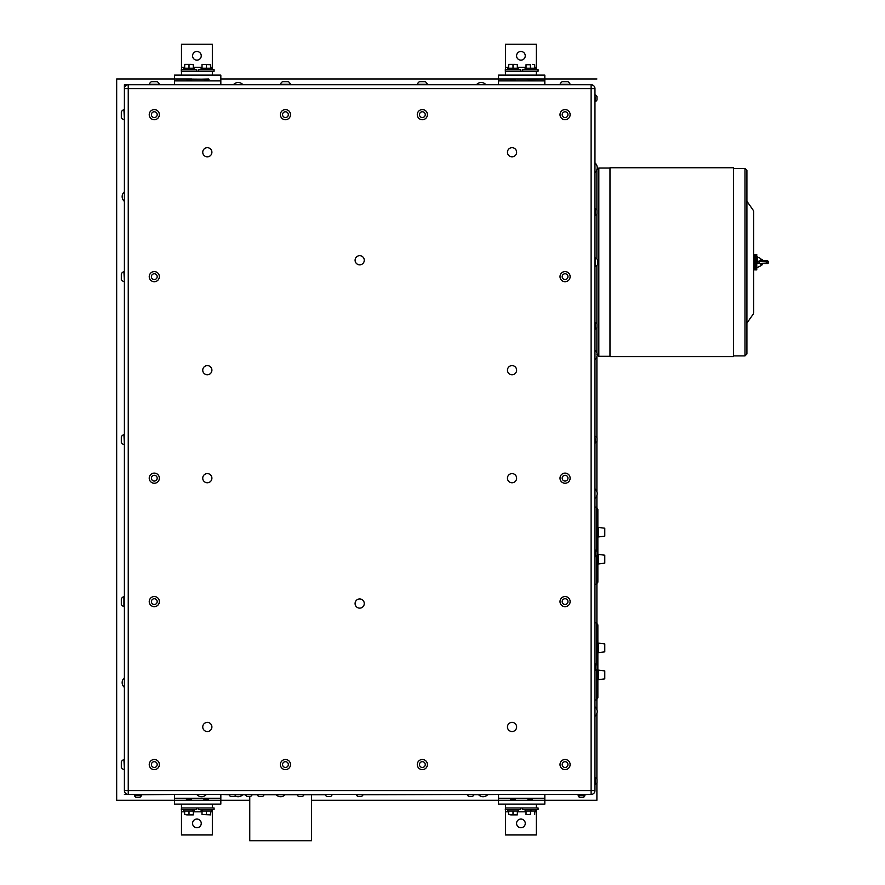 <?xml version="1.0" encoding="UTF-8"?>
<svg xmlns="http://www.w3.org/2000/svg" width="885" height="885" viewBox="0 0 885 885"><rect width="100%" height="100%" fill="white"/><g stroke="black" fill="none" stroke-linecap="round" stroke-linejoin="round"><path stroke-width="1.33" d="M201.249 823.393A4.348 4.348 0 0 1 194.733 827.154A4.348 4.348 0 0 1 194.733 819.632A4.348 4.348 0 0 1 201.249 823.393M201.249 55.821A4.348 4.348 0 0 1 194.733 59.583A4.348 4.348 0 0 1 194.733 52.06A4.348 4.348 0 0 1 201.249 55.821M525.259 55.821A4.348 4.348 0 0 1 518.743 59.583A4.348 4.348 0 0 1 518.743 52.06A4.348 4.348 0 0 1 525.259 55.821M525.259 823.393A4.348 4.348 0 0 1 518.743 827.154A4.348 4.348 0 0 1 518.743 819.632A4.348 4.348 0 0 1 525.259 823.393M212.334 809.565L212.334 834.964L181.48 834.964L181.48 811.822L184.666 811.822M536.343 809.565L536.343 834.964L505.479 834.964L505.479 811.822L508.665 811.822M594.963 584.255L596.413 584.255L597.862 582.197L597.862 509.152L596.413 507.105L596.413 550.857M594.963 699.969L596.413 699.969L597.862 697.922L597.862 624.865L596.413 622.819L596.413 664.646M311.465 794.464L311.465 840.75L249.758 840.75L249.758 796.5M235.875 794.774L229.126 794.774A3.628 3.628 0 0 0 230.576 796.5L234.425 796.5A3.628 3.628 0 0 0 235.875 794.774L325.348 794.774A3.628 3.628 0 0 0 326.786 796.5L330.205 796.5M594.963 88.611L124.398 88.611L124.398 790.604L128.248 790.604L128.248 84.75L591.114 84.75A3.861 3.861 0 0 1 594.963 88.611L594.963 790.604A3.861 3.861 0 0 1 591.114 794.464L591.114 790.604L128.248 790.604L128.248 794.464A3.861 3.861 0 0 1 124.398 790.604L124.398 84.75L128.248 84.75L124.398 84.75L124.398 88.611A3.861 3.861 0 0 1 128.248 84.75M157.253 760.458A5.056 5.056 0 0 1 156.368 769.176A5.056 5.056 0 0 1 149.266 764.054A5.056 5.056 0 0 1 157.253 760.458A5.056 5.056 0 0 0 150.184 761.609A5.056 5.056 0 0 0 151.335 768.667A5.056 5.056 0 0 0 158.404 767.516A5.056 5.056 0 0 0 157.253 760.458M281.574 761.299A5.056 5.056 0 0 1 290.203 762.848A5.056 5.056 0 0 1 284.55 769.541A5.056 5.056 0 0 1 281.574 761.299A5.056 5.056 0 0 0 282.182 768.434A5.056 5.056 0 0 0 289.306 767.826A5.056 5.056 0 0 0 288.698 760.691A5.056 5.056 0 0 0 281.574 761.299M417.311 764.109A5.056 5.056 0 0 1 425.265 760.425A5.056 5.056 0 0 1 424.479 769.153A5.056 5.056 0 0 1 417.311 764.109A5.056 5.056 0 0 0 421.902 769.607A5.056 5.056 0 0 0 427.389 765.016A5.056 5.056 0 0 0 422.809 759.518A5.056 5.056 0 0 0 417.311 764.109M566.356 759.673A5.056 5.056 0 0 1 568.657 768.125A5.056 5.056 0 0 1 560.183 765.901A5.056 5.056 0 0 1 566.356 759.673A5.056 5.056 0 0 0 560.172 763.279A5.056 5.056 0 0 0 563.778 769.463A5.056 5.056 0 0 0 569.962 765.846A5.056 5.056 0 0 0 566.356 759.673M149.554 116.422A5.056 5.056 0 0 1 155.129 109.663A5.056 5.056 0 0 1 158.205 117.871A5.056 5.056 0 0 1 149.554 116.422A5.056 5.056 0 0 0 156.07 119.386A5.056 5.056 0 0 0 159.034 112.882A5.056 5.056 0 0 0 152.519 109.906A5.056 5.056 0 0 0 149.554 116.422M149.255 277.082A5.056 5.056 0 0 1 156.435 272.071A5.056 5.056 0 0 1 157.198 280.799A5.056 5.056 0 0 1 149.255 277.082A5.056 5.056 0 0 0 154.731 281.695A5.056 5.056 0 0 0 159.333 276.209A5.056 5.056 0 0 0 153.857 271.606A5.056 5.056 0 0 0 149.255 277.082M154.952 483.199A5.056 5.056 0 0 1 149.62 476.241A5.056 5.056 0 0 1 158.315 475.101A5.056 5.056 0 0 1 154.952 483.199A5.056 5.056 0 0 0 159.311 477.513A5.056 5.056 0 0 0 153.636 473.165A5.056 5.056 0 0 0 149.277 478.84A5.056 5.056 0 0 0 154.952 483.199M149.399 600.329A5.056 5.056 0 0 1 157.851 598.006A5.056 5.056 0 0 1 155.638 606.49A5.056 5.056 0 0 1 149.399 600.329A5.056 5.056 0 0 0 153.016 606.502A5.056 5.056 0 0 0 159.189 602.884A5.056 5.056 0 0 0 155.572 596.711A5.056 5.056 0 0 0 149.399 600.329M569.022 111.488A5.056 5.056 0 0 1 565.825 119.652A5.056 5.056 0 0 1 560.349 112.804A5.056 5.056 0 0 1 569.022 111.488A5.056 5.056 0 0 0 561.909 110.702A5.056 5.056 0 0 0 561.112 117.816A5.056 5.056 0 0 0 568.225 118.601A5.056 5.056 0 0 0 569.022 111.488M560.238 278.155A5.056 5.056 0 0 1 566.179 271.717A5.056 5.056 0 0 1 568.789 280.08A5.056 5.056 0 0 1 560.238 278.155A5.056 5.056 0 0 0 566.566 281.485A5.056 5.056 0 0 0 569.896 275.147A5.056 5.056 0 0 0 563.557 271.817A5.056 5.056 0 0 0 560.238 278.155M567.451 482.646A5.056 5.056 0 0 1 560.006 478.011A5.056 5.056 0 0 1 567.739 473.884A5.056 5.056 0 0 1 567.451 482.646A5.056 5.056 0 0 0 569.531 475.798A5.056 5.056 0 0 0 562.683 473.707A5.056 5.056 0 0 0 560.603 480.555A5.056 5.056 0 0 0 567.451 482.646M568.093 597.552A5.056 5.056 0 0 1 567.064 606.258A5.056 5.056 0 0 1 560.039 601.015A5.056 5.056 0 0 1 568.093 597.552A5.056 5.056 0 0 0 561.013 598.581A5.056 5.056 0 0 0 562.041 605.661A5.056 5.056 0 0 0 569.121 604.632A5.056 5.056 0 0 0 568.093 597.552M421.548 109.651A5.056 5.056 0 0 1 427.079 116.455A5.056 5.056 0 0 1 418.428 117.849A5.056 5.056 0 0 1 421.548 109.651A5.056 5.056 0 0 0 417.355 115.459A5.056 5.056 0 0 0 423.163 119.652A5.056 5.056 0 0 0 427.344 113.844A5.056 5.056 0 0 0 421.548 109.651M280.622 113.114A5.056 5.056 0 0 1 289.185 111.245A5.056 5.056 0 0 1 286.519 119.597A5.056 5.056 0 0 1 280.622 113.114A5.056 5.056 0 0 0 283.897 119.475A5.056 5.056 0 0 0 290.258 116.189A5.056 5.056 0 0 0 286.983 109.828A5.056 5.056 0 0 0 280.622 113.114M591.114 794.464L124.398 794.464L138.48 794.464L136.5 794.995L139.21 795.438M173.571 794.464L139.642 794.774M174.533 798.325L220.83 798.325L220.83 794.464L174.533 794.464L174.533 804.111L181.48 804.111L181.48 807.961L214.07 807.961L214.07 809.565L198.649 809.565L198.649 807.961M497.569 794.464L467.225 794.774A3.728 3.728 0 0 0 468.906 796.5L472.28 796.5L468.906 796.5M473.973 794.464L356.323 794.774A3.728 3.728 0 0 0 358.005 796.5L361.39 796.5L358.005 796.5M363.071 794.464L332.085 794.464M229.126 794.774L221.792 794.464M498.543 798.325L544.828 798.325L544.828 794.464L498.543 794.464L498.543 804.111L505.479 804.111L505.479 807.961L538.069 807.961L538.069 809.565L522.648 809.565L522.648 807.961M587.253 794.464L583.215 794.774M580.14 795.471L583.425 794.995L580.748 794.464L545.791 794.464M139.067 794.464L138.48 794.464M580.184 794.94L579.564 794.608L580.914 794.464M582.817 794.564L584.874 794.774A3.728 3.728 0 0 1 584.432 795.471A3.728 3.728 0 0 0 584.874 794.774M139.244 794.564L141.268 794.464M580.748 794.464L582.817 794.464L580.494 794.995C583.126 795.15 583.458 795.316 581.5 795.471L582.927 795.283L580.073 794.995L582.053 794.464M137.175 794.464L139.255 794.464L136.921 794.995C139.553 795.15 139.885 795.316 137.927 795.471C135.272 795.316 135.726 795.15 139.288 794.995L136.069 794.464L139.852 794.995L136.567 795.471M596.899 78.964L220.83 78.964L220.83 75.103L212.334 75.103L212.334 71.254L181.292 71.254L181.292 69.65L196.713 69.65L196.713 71.254M174.533 84.75L174.533 78.964L116.676 78.964L116.676 800.25L249.758 800.25M530.159 69.65L530.159 68.2L530.281 69.65M580.073 794.896L579.719 795.471M581.5 795.471C578.845 795.316 579.299 795.15 582.861 794.995L579.719 794.564M191.248 79.506L187.399 79.772L191.094 79.462M186.912 78.986L187.531 78.964M191.791 78.964L187.166 79.772L191.271 79.528M191.525 78.964L174.533 78.964L174.533 75.103L181.48 75.103L181.48 71.254M598.603 679.636L604.776 678.861L604.776 670.918L598.603 670.155L598.603 679.636L597.862 679.636M598.603 563.922L604.776 563.148L604.776 555.205L598.603 554.441L598.603 563.922L597.862 563.922M530.358 79.772L528.754 79.772C533.412 79.495 533.224 79.23 528.179 78.964L528.389 78.964M544.828 84.75L544.828 78.964L532.626 79.528M510.125 79.053L510.7 79.772L515.302 79.772L515.181 78.964L528.113 79.03M530.115 79.174L527.615 79.318M139.244 795.327L137.927 795.471M136.002 795.283L136.013 794.498M141.301 795.471L134.553 795.781A3.728 3.728 0 0 0 136.235 797.507L139.609 797.507L136.235 797.507M139.609 797.507L139.609 797.507A3.728 3.728 0 0 0 141.301 795.781L134.553 795.781M208.539 78.964L204.269 79.462M191.26 79.418L208.451 78.986M206.36 79.163L208.727 78.964M204.49 79.174L174.533 78.964M205.63 79.329L205.066 79.263M515.092 799.752L510.822 800.25M515.269 799.808L511.032 800.25M513.001 800.051L515.524 800.25M512.758 799.752L514.296 799.952M528.091 799.686L532.195 799.443M530.358 799.443L531.962 799.443L530.358 799.443M530.757 809.565L530.358 814.488L526.022 814.488L526.022 811.014M191.094 799.752L186.823 800.25M191.89 800.25L187.034 800.25M189.003 800.051L191.525 800.25M188.759 799.752L190.297 799.952M510.114 79.042L498.543 78.964L498.543 75.103L505.479 75.103L505.291 69.65L520.712 69.65L520.712 71.254M511.143 79.174L510.479 78.964L511.143 79.174M515.181 78.964C510.136 79.23 509.948 79.495 514.605 79.772L514.838 79.772M598.603 652.632L604.776 651.858L604.776 643.926L598.603 643.152L598.603 652.632L597.862 652.632M204.269 799.752L208.196 799.443M206.36 799.443L207.964 799.443L206.36 799.443M598.603 536.918L604.776 536.144L604.776 528.212L598.603 527.438L598.603 536.918L597.862 536.918M761.675 263.509L761.454 265.069L761.288 263.509M761.144 260.854L760.978 259.283L762.472 259.825L762.549 260.854M762.317 260.854L761.985 259.36M762.45 260.854L762.317 259.925M761.476 260.854L761.354 259.925M762.472 259.825L762.649 260.854L767.66 260.854L760.392 260.854M767.66 263.509L759.241 263.509L766.344 263.509L762.649 263.509L762.162 264.836L762.062 263.509M761.93 259.969L761.963 260.854M760.978 259.283L761.023 260.854M761.166 263.509L761.454 265.069M760.912 263.509L760.912 265.644L760.912 263.509M760.823 260.854L760.823 258.575L757.372 256.927L757.372 260.876M766.344 263.509L766.344 261.296L757.062 261.296L766.344 260.854M759.241 260.854L759.031 263.066L757.062 263.066L757.062 261.296L757.505 263.509L766.952 263.066L766.952 261.296L768.324 261.296L768.324 263.066L766.587 263.509L767.881 263.509M757.372 263.487L757.372 256.927M756.752 254.46L756.752 269.892L755.137 269.892L755.137 254.46L756.752 254.46M754.374 269.892L754.374 254.46L753.699 254.46L753.699 269.892L755.137 269.117M753.699 312.593L753.699 211.537L753.699 312.593M746.907 353.558L746.907 170.374L744.982 168.449L744.982 355.903L746.907 353.978M733.411 167.752L733.411 356.6L609.975 356.6L609.975 167.752L733.411 167.752M596.899 169.61L596.899 210.154M596.899 213.916L596.899 258.973M596.899 265.378L596.899 323.932M596.899 327.704L596.899 352.816M594.963 94.883L595.273 101.62A3.728 3.728 0 0 0 596.999 99.939L596.999 97.571M595.273 208.661L595.273 215.409A3.728 3.728 0 0 0 596.999 213.727L596.999 210.353A3.728 3.728 0 0 0 595.273 208.661L594.963 208.661M595.273 322.45L595.273 329.198A3.728 3.728 0 0 0 596.999 327.505L596.999 324.131A3.728 3.728 0 0 0 595.273 322.45L594.963 322.45M594.963 436.239L595.273 442.976A3.728 3.728 0 0 0 596.999 441.294L596.999 437.998M595.273 556.278L595.273 556.765A3.728 3.728 0 0 0 596.999 555.083L596.999 551.709A3.728 3.728 0 0 0 595.273 550.016L595.273 556.278M594.963 670.553L595.273 670.553A3.728 3.728 0 0 0 596.999 668.861L596.999 665.487A3.728 3.728 0 0 0 595.273 663.805L595.273 670.553M595.273 782.805L595.273 784.331A3.728 3.728 0 0 0 596.999 782.65L596.999 779.276A3.728 3.728 0 0 0 595.273 777.594L595.273 782.805M595.351 257.955L595.351 266.396A4.536 4.536 0 0 0 597.53 264.593L597.53 259.77A4.536 4.536 0 0 0 595.351 257.955L594.963 257.955M596.413 584.255L596.413 555.924M596.413 699.969L596.413 669.713M594.963 172.265L594.963 163.094M594.963 716.12L594.963 706.949M594.963 498.189L594.963 489.029M594.963 359.332L594.963 350.172M594.963 790.604L591.114 790.604L591.114 84.75M595.273 94.883A3.728 3.728 0 0 1 596.999 96.565L596.999 99.939A3.728 3.728 0 0 1 595.273 101.62L594.963 101.62M596.999 438.119L596.999 437.92A3.728 3.728 0 0 0 595.273 436.239L595.273 436.239M311.465 800.25L596.899 800.25L596.899 782.849M596.899 779.077L596.899 713.476M596.899 709.604L596.899 699.283M596.899 623.505L596.899 583.569M596.899 507.791L596.899 495.545M596.899 491.673L596.899 441.493M596.899 437.721L596.899 356.688M288.333 81.674L282.547 81.674A5.443 5.443 0 0 0 280.379 84.285L290.501 84.285A5.443 5.443 0 0 0 288.333 81.674L284.052 81.674M417.289 84.285L427.411 84.285A5.443 5.443 0 0 0 425.242 81.674L419.457 81.674A5.443 5.443 0 0 0 417.289 84.285L417.289 84.285A5.443 5.443 0 0 1 419.457 81.674L424.358 81.674M560.006 84.285L570.128 84.285A5.443 5.443 0 0 0 567.96 81.674L562.174 81.674A5.443 5.443 0 0 0 560.006 84.285L560.006 84.75M156.689 81.674L151.401 81.674A5.443 5.443 0 0 0 149.233 84.285L159.355 84.285A5.443 5.443 0 0 0 157.187 81.674L151.401 81.674L157.187 81.674M485.765 84.75L476.595 84.75M242.767 84.75L233.596 84.75M220.83 84.75L220.83 78.964M498.543 84.75L498.543 78.964M235.875 794.686L242.767 794.464M478.531 794.464L487.69 794.464M196.957 794.464L206.116 794.464M264.051 794.774L257.314 794.774A3.628 3.628 0 0 0 258.752 796.5L262.613 796.5A3.628 3.628 0 0 0 264.051 794.774L264.051 794.464M303.909 794.774L297.161 794.774A3.628 3.628 0 0 0 298.61 796.5L302.471 796.5A3.628 3.628 0 0 0 303.909 794.774L303.909 794.464M136.268 794.774L134.52 794.774A3.728 3.728 0 0 0 134.963 795.471M579.841 794.774L578.126 794.774A3.728 3.728 0 0 0 578.558 795.471A3.728 3.728 0 0 1 578.126 794.774L578.126 794.464M276.031 794.464L285.191 794.464M252.015 794.774L245.422 794.774A3.728 3.728 0 0 0 247.114 796.5L250.488 796.5A3.728 3.728 0 0 0 252.17 794.774L252.015 794.774M516.619 152.253A4.58 4.58 0 0 1 509.749 156.214A4.58 4.58 0 0 1 509.749 148.282A4.58 4.58 0 0 1 516.619 152.253M516.619 370.173A4.58 4.58 0 0 1 509.749 374.145A4.58 4.58 0 0 1 509.749 366.213A4.58 4.58 0 0 1 516.619 370.173M516.619 478.177A4.58 4.58 0 0 1 509.749 482.148A4.58 4.58 0 0 1 509.749 474.205A4.58 4.58 0 0 1 516.619 478.177M512.515 722.403A4.58 4.58 0 0 1 515.745 729.66A4.58 4.58 0 0 1 507.857 728.831A4.58 4.58 0 0 1 512.515 722.403M364.266 260.245A4.58 4.58 0 0 1 357.385 264.217A4.58 4.58 0 0 1 357.385 256.285A4.58 4.58 0 0 1 364.266 260.245M364.266 603.537A4.58 4.58 0 0 1 357.385 607.508A4.58 4.58 0 0 1 357.385 599.565A4.58 4.58 0 0 1 364.266 603.537M211.902 152.253A4.58 4.58 0 0 1 205.032 156.214A4.58 4.58 0 0 1 205.032 148.282A4.58 4.58 0 0 1 211.902 152.253M211.902 370.173A4.58 4.58 0 0 1 205.032 374.145A4.58 4.58 0 0 1 205.032 366.213A4.58 4.58 0 0 1 211.902 370.173M211.902 478.177A4.58 4.58 0 0 1 205.032 482.148A4.58 4.58 0 0 1 205.032 474.205A4.58 4.58 0 0 1 211.902 478.177M211.902 726.961A4.58 4.58 0 0 1 205.032 730.933A4.58 4.58 0 0 1 205.032 723.001A4.58 4.58 0 0 1 211.902 726.961M567.451 81.674L562.174 81.674M280.379 84.285A5.443 5.443 0 0 1 282.547 81.674L282.691 81.674M544.828 78.964L544.828 75.103L536.343 75.103L536.343 71.254L505.479 71.254M299.462 796.5L302.471 796.5M332.085 794.774A3.628 3.628 0 0 1 330.647 796.5L326.786 796.5M230.576 796.5L234.005 796.5M220.83 798.325L220.83 804.111L212.334 804.111L212.334 807.961M544.828 798.325L544.828 804.111L536.343 804.111L536.343 807.961M286.32 111.897A2.898 2.898 0 0 0 282.614 115.26A2.898 2.898 0 0 0 287.382 116.787A2.898 2.898 0 0 0 286.32 111.897M425.209 114.187A2.898 2.898 0 0 0 420.53 112.406A2.898 2.898 0 0 0 421.326 117.351A2.898 2.898 0 0 0 425.209 114.187M567.86 765.304A2.898 2.898 0 0 0 564.309 761.775A2.898 2.898 0 0 0 563.026 766.62A2.898 2.898 0 0 0 567.86 765.304M567.385 603.338A2.898 2.898 0 0 0 565.404 598.736A2.898 2.898 0 0 0 562.406 602.751A2.898 2.898 0 0 0 567.385 603.338M562.517 479.537A2.898 2.898 0 0 0 567.517 479.714A2.898 2.898 0 0 0 565.161 475.289A2.898 2.898 0 0 0 562.517 479.537M564.21 273.885A2.898 2.898 0 0 0 563.103 278.775A2.898 2.898 0 0 0 567.893 277.282A2.898 2.898 0 0 0 564.21 273.885M566.876 116.909A2.898 2.898 0 0 0 566.123 111.953A2.898 2.898 0 0 0 562.207 115.083A2.898 2.898 0 0 0 566.876 116.909M422.61 761.686A2.898 2.898 0 0 0 419.722 765.779A2.898 2.898 0 0 0 424.723 766.233A2.898 2.898 0 0 0 422.61 761.686M287.304 762.35A2.898 2.898 0 0 0 282.592 764.054A2.898 2.898 0 0 0 286.419 767.284A2.898 2.898 0 0 0 287.304 762.35M156.645 766.255A2.898 2.898 0 0 0 154.587 761.686A2.898 2.898 0 0 0 151.656 765.746A2.898 2.898 0 0 0 156.645 766.255M155.03 598.813A2.898 2.898 0 0 0 151.512 602.375A2.898 2.898 0 0 0 156.357 603.636A2.898 2.898 0 0 0 155.03 598.813M151.423 478.553A2.898 2.898 0 0 0 156.059 480.478A2.898 2.898 0 0 0 155.406 475.51A2.898 2.898 0 0 0 151.423 478.553M154.045 273.764A2.898 2.898 0 0 0 151.921 278.31A2.898 2.898 0 0 0 156.922 277.879A2.898 2.898 0 0 0 154.045 273.764M153.282 111.941A2.898 2.898 0 0 0 152.452 116.886A2.898 2.898 0 0 0 157.154 115.127A2.898 2.898 0 0 0 153.282 111.941M124.398 192.023L124.398 201.194M124.398 678.021L124.398 687.191M124.398 444.668L123.933 434.546A5.443 5.443 0 0 0 121.322 436.714L121.322 442.5L121.322 436.714M123.933 606.667L123.933 596.545A5.443 5.443 0 0 0 121.322 598.714L121.322 604.499A5.443 5.443 0 0 0 123.933 606.667L124.398 606.667M124.398 769.629L123.933 759.507A5.443 5.443 0 0 0 121.322 761.675L121.322 764.186M124.398 281.707L123.933 271.595A5.443 5.443 0 0 0 121.322 273.753L121.322 279.538L121.322 273.753M124.398 119.707L123.933 109.585A5.443 5.443 0 0 0 121.322 111.753L121.322 111.864M498.543 804.111L536.343 804.111M121.322 767.461A5.443 5.443 0 0 0 123.933 769.629A5.443 5.443 0 0 1 121.322 767.461L121.322 761.675M123.933 119.707A5.443 5.443 0 0 1 121.322 117.539L121.322 111.753A5.443 5.443 0 0 1 123.933 109.585L123.933 109.585M212.334 69.65L212.334 44.25L181.48 44.25L181.48 69.65M212.334 75.103L181.48 75.103M188.759 79.174L186.757 79.03M190.496 79.539L191.149 79.573M206.039 79.772C200.143 79.484 210.033 79.44 208.993 79.351L207.455 79.207M204.114 79.506L208.661 79.772L208.606 79.03M536.343 69.65L536.343 44.25L505.479 44.25L505.479 69.65M536.343 75.103L505.479 75.103M513.001 79.772C506.331 79.495 516.586 79.23 514.981 78.964M513.245 79.174L515.634 79.351C516.674 79.44 506.795 79.484 512.68 79.772M181.48 809.565L181.48 811.822M181.48 804.111L212.334 804.111M204.866 799.675L204.214 799.642M203.572 800.25L206.603 800.04M189.324 799.443C195.22 799.73 185.33 799.774 186.37 799.863L191.248 799.708M505.479 809.565L505.479 811.822M528.876 799.675L528.212 799.642M527.571 800.25L530.602 800.04M513.322 799.443C519.218 799.73 509.329 799.774 510.368 799.863L515.258 799.708M584.874 795.471L578.126 795.781A3.728 3.728 0 0 0 579.808 797.507L583.182 797.507A3.728 3.728 0 0 0 584.874 795.781L578.126 795.781M198.649 71.254L198.649 69.65L214.07 69.65L214.07 71.254L212.334 71.254M187.166 79.772L186.259 79.318M191.448 79.628L189.324 79.772M207.886 69.65L207.886 68.2L208.196 69.65M522.648 71.254L522.648 69.65L538.069 69.65L538.069 71.254L536.343 71.254M532.803 79.628L530.679 79.772M530.358 64.727L526.022 64.727L530.358 64.727L530.491 69.65M196.713 807.961L196.713 809.565L181.292 809.565L181.48 807.961M203.915 799.586L206.039 799.443M520.712 807.961L520.712 809.565L505.291 809.565L505.479 807.961M527.914 799.586L530.038 799.443M531.066 809.565L531.066 811.014L530.735 809.565M210.696 64.727L202.023 64.339L210.696 64.727L210.696 68.2M206.36 64.727L206.36 68.2M530.436 68.2L530.436 69.65M534.695 64.727L532.527 64.339L534.695 64.727L534.695 68.2M526.022 64.727L526.022 68.2M201.116 809.565L201.116 811.014L202.322 811.014L202.322 809.565M202.123 811.014L202.123 809.565M202.023 814.488L210.696 814.875L202.023 814.488L202.023 811.014M206.36 814.488L206.36 811.014M526.022 814.488L530.358 814.488M534.695 814.488L534.695 811.014M207.886 68.2L201.116 68.2L201.116 69.65M211.603 69.65L211.603 68.2L208.196 68.2M202.023 64.727L202.023 68.2M530.159 68.2L525.115 68.2L525.115 69.65M535.602 69.65L535.602 68.2L530.491 68.2M202.322 811.014L211.603 811.014L211.603 809.565M210.696 814.488L210.696 811.014M531.066 811.014L535.602 811.014L535.602 809.565M525.115 809.565L525.115 811.014L530.735 811.014M194.246 69.65L194.246 68.2L194.047 69.65M194.136 68.2L194.136 69.65M193.339 64.727L191.171 64.339L193.339 64.727L193.339 68.2M194.047 68.2L183.759 68.2L183.759 69.65M518.245 69.65L518.245 68.2L517.559 68.2L517.559 69.65M517.714 68.2L517.714 69.65M517.338 64.727L515.17 64.339L517.338 64.727L517.338 68.2M517.559 68.2L507.758 68.2L507.758 69.65M183.759 809.565L183.759 811.014L192.797 811.014L192.797 809.565M192.565 811.014L192.565 809.565M189.003 814.488L186.835 814.875L193.339 814.875L189.003 814.488L189.003 811.014M193.339 814.488L193.339 811.014M192.797 811.014L194.246 811.014L194.246 809.565M517.338 814.488L515.17 814.875L517.338 814.875L517.338 811.014M507.758 809.565L507.758 811.014L518.245 811.014L518.245 809.565M189.003 64.727L191.171 64.339L186.835 64.339L189.003 64.727L189.003 68.2M513.001 64.727L515.17 64.339L510.833 64.339L513.001 64.727L513.001 68.2M184.666 814.488L186.835 814.875L184.666 814.488L184.666 811.014M513.001 814.488L510.833 814.875L515.17 814.875L513.001 814.488L513.001 811.014M184.666 64.727L186.835 64.339L184.666 64.339L184.666 68.2M508.665 64.727L510.833 64.339L508.665 64.339L508.665 68.2M508.665 814.488L510.833 814.875L508.665 814.488L508.665 811.014M762.549 260.699L762.461 259.836M761.819 264.449L761.797 263.509M761.598 260.854L761.454 259.913M193.339 811.822L202.023 811.822M210.696 811.822L212.334 811.822M517.338 811.822L526.022 811.822M534.695 811.822L536.343 811.822M760.912 265.644L760.823 263.509M753.699 211.537L753.699 312.814M609.975 356.29L598.824 356.29L598.824 168.061L609.975 168.061M220.83 80.889L174.533 80.889M544.828 80.889L498.543 80.889M212.334 67.393L210.696 67.393M202.023 67.393L193.339 67.393M184.666 67.393L181.48 67.393M536.343 67.393L534.695 67.393M526.022 67.393L517.338 67.393M508.665 67.393L505.479 67.393M515.9 800.25L515.258 799.797M527.471 800.25L528.113 799.797M203.473 800.25L204.103 799.797M760.823 265.788L757.372 267.425M754.374 254.46L755.137 255.234M753.345 210.431L747.117 201.537M753.345 313.921L747.117 322.826M733.411 355.903L744.982 355.903M733.411 168.449L744.982 168.449M598.824 168.061L596.899 169.997M598.824 356.29L596.899 354.365M595.273 784.331L595.273 784.331A3.728 3.728 0 0 0 596.999 782.65M594.963 507.105L596.413 507.105M594.963 622.819L596.413 622.819M595.196 172.265A6.217 6.217 0 0 0 595.196 163.094M595.196 716.12A6.217 6.217 0 0 0 595.196 706.949M595.196 498.189A6.217 6.217 0 0 0 595.196 489.029M595.196 359.332A6.217 6.217 0 0 0 595.196 350.172M570.128 84.285L570.128 84.285A5.443 5.443 0 0 0 567.96 81.674M245.422 794.464L245.422 794.774A3.728 3.728 0 0 0 247.114 796.5M597.862 554.441L598.603 554.441M597.862 527.438L598.603 527.438M597.862 670.155L598.603 670.155M597.862 643.152L598.603 643.152M151.401 81.674A5.443 5.443 0 0 0 149.233 84.285A5.443 5.443 0 0 1 151.401 81.674A5.443 5.443 0 0 0 149.233 84.285M485.765 84.529A6.217 6.217 0 0 0 476.595 84.529M242.767 84.529A6.217 6.217 0 0 0 233.596 84.529M478.531 794.686A6.217 6.217 0 0 0 487.69 794.686A6.217 6.217 0 0 1 478.531 794.686M235.144 795.914A6.217 6.217 0 0 0 242.767 794.686M196.957 794.686A6.217 6.217 0 0 0 206.116 794.686M140.826 795.471A3.728 3.728 0 0 0 141.268 794.774A3.728 3.728 0 0 1 140.826 795.471M361.39 796.5A3.728 3.728 0 0 0 363.071 794.774A3.728 3.728 0 0 1 361.39 796.5M472.28 796.5L472.28 796.5A3.728 3.728 0 0 0 473.973 794.774M276.031 794.686A6.217 6.217 0 0 0 285.191 794.686M124.177 192.023A6.217 6.217 0 0 0 124.177 201.194M124.177 678.021A6.217 6.217 0 0 0 124.177 687.191A6.217 6.217 0 0 1 124.177 678.021M121.322 442.5L121.322 442.5A5.443 5.443 0 0 0 123.933 444.668L123.933 444.668M121.322 279.538L121.322 279.538A5.443 5.443 0 0 0 123.933 281.707M760.956 264.427L761.321 265.058"/></g></svg>
